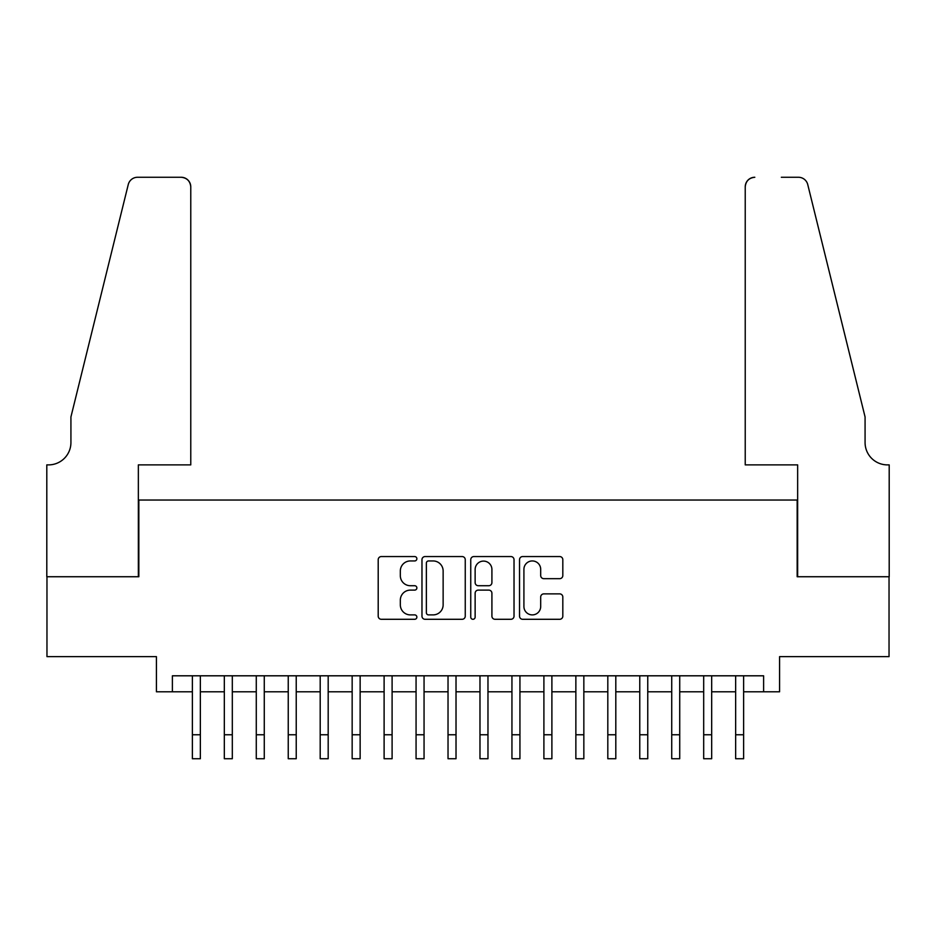 <?xml version="1.0" encoding="UTF-8"?>
<svg xmlns="http://www.w3.org/2000/svg" width="936" height="936" viewBox="0 0 936 936"><rect width="100%" height="100%" fill="white"/><g stroke="black" fill="none" stroke-linecap="round" stroke-linejoin="round"><path stroke-width="1.4" d="M416.871 558.745A2.2 2.2 0 0 0 414.671 556.557L381.35 556.557A3.136 3.136 0 0 0 378.202 559.693L378.202 616.157A3.136 3.136 0 0 0 381.35 619.293L414.671 619.293A2.2 2.2 0 0 0 416.871 617.093A2.2 2.2 0 0 0 414.671 614.893L410.366 614.893A10.039 10.039 0 0 1 400.327 604.855L400.327 600.152A10.039 10.039 0 0 1 410.366 590.113L414.671 590.113A2.2 2.2 0 0 0 416.871 587.925A2.2 2.2 0 0 0 414.671 585.725L410.366 585.725A10.039 10.039 0 0 1 400.327 575.687L400.327 570.983A10.039 10.039 0 0 1 410.366 560.945L414.671 560.945A2.2 2.2 0 0 0 416.871 558.745M559.669 578.67A3.136 3.136 0 0 0 562.817 575.535L562.817 559.693A3.136 3.136 0 0 0 559.669 556.557L522.662 556.557A3.136 3.136 0 0 0 519.527 559.693L519.527 616.157A3.136 3.136 0 0 0 522.662 619.293L559.669 619.293A3.136 3.136 0 0 0 562.817 616.157L562.817 597.016A3.136 3.136 0 0 0 559.669 593.88L543.828 593.88A3.136 3.136 0 0 0 540.692 597.016L540.692 606.505A8.389 8.389 0 0 1 532.303 614.893A8.389 8.389 0 0 1 523.914 606.505L523.914 569.334A8.389 8.389 0 0 1 532.303 560.945A8.389 8.389 0 0 1 540.692 569.334L540.692 575.535A3.136 3.136 0 0 0 543.828 578.67L559.669 578.67M172.388 691.786L172.388 675.804L763.612 675.804L763.612 691.786L779.583 691.786L779.583 656.627L889.036 656.627L889.036 576.74L797.168 576.74L797.168 500.035L138.832 500.035L138.832 576.74L46.964 576.74L46.964 656.627L156.417 656.627L156.417 691.786L192.371 691.786M465.25 559.693A3.136 3.136 0 0 0 462.115 556.557L425.108 556.557A3.136 3.136 0 0 0 421.972 559.693L421.972 616.157A3.136 3.136 0 0 0 425.108 619.293L462.115 619.293A3.136 3.136 0 0 0 465.25 616.157L465.25 559.693M473.885 556.557L510.892 556.557A3.136 3.136 0 0 1 514.028 559.693L514.028 616.157A3.136 3.136 0 0 1 510.892 619.293L495.05 619.293A3.136 3.136 0 0 1 491.915 616.157L491.915 593.248A3.136 3.136 0 0 0 488.779 590.113L478.273 590.113A3.136 3.136 0 0 0 475.137 593.248L475.137 617.093A2.2 2.2 0 0 1 472.937 619.293A2.2 2.2 0 0 1 470.75 617.093L470.75 559.693A3.136 3.136 0 0 1 473.885 556.557M200.351 691.786L224.324 691.786M232.315 691.786L256.277 691.786M264.268 691.786L288.241 691.786M296.232 691.786L320.194 691.786M328.185 691.786L352.158 691.786M360.138 691.786L384.111 691.786M392.102 691.786L416.064 691.786M424.055 691.786L448.028 691.786M456.019 691.786L479.981 691.786M487.972 691.786L511.945 691.786M519.936 691.786L543.898 691.786M551.889 691.786L575.862 691.786M583.842 691.786L607.815 691.786M615.806 691.786L639.768 691.786M647.759 691.786L671.732 691.786M679.723 691.786L703.685 691.786M711.676 691.786L735.649 691.786M743.629 691.786L763.612 691.786M428.559 560.945A2.2 2.2 0 0 0 426.36 563.144L426.36 612.706A2.2 2.2 0 0 0 428.559 614.893L433.099 614.893A10.039 10.039 0 0 0 443.137 604.855L443.137 570.983A10.039 10.039 0 0 0 433.099 560.945L428.559 560.945M491.915 569.486A8.389 8.389 0 0 0 483.526 561.097A8.389 8.389 0 0 0 475.137 569.486L475.137 582.59A3.136 3.136 0 0 0 478.273 585.725L488.779 585.725A3.136 3.136 0 0 0 491.915 582.59L491.915 569.486M192.371 734.76L200.351 734.76L200.351 758.733L192.371 758.733L192.371 675.804M200.351 734.76L200.351 675.804M190.768 464.888L190.768 186.849A9.582 9.582 0 0 0 181.186 177.267L137.557 177.267A9.582 9.582 0 0 0 128.255 184.556L70.925 416.953L70.925 442.517A22.37 22.37 0 0 1 48.555 464.888L46.8 464.888L46.8 576.74L138.352 576.74L138.352 464.888L190.768 464.888L190.768 186.849C190.16 181.069 186.966 177.875 181.186 177.267L154.662 177.267M128.255 184.556C130.689 179.302 130.689 179.302 128.255 184.556C130.689 179.302 130.689 179.302 128.255 184.556M70.925 442.517A22.37 22.37 0 0 1 48.555 464.888M745.231 464.888L745.231 186.849L745.231 464.888L797.647 464.888L797.647 576.74L889.2 576.74L889.2 464.888L887.445 464.888A22.37 22.37 0 0 1 865.075 442.517A22.37 22.37 0 0 0 887.445 464.888M847.501 345.688L807.745 184.556L865.075 416.953L865.075 442.517M781.338 177.267L798.443 177.267A9.582 9.582 0 0 1 807.745 184.556C805.311 179.302 805.311 179.302 807.745 184.556C805.311 179.302 805.311 179.302 807.745 184.556M754.814 177.267A9.582 9.582 0 0 0 745.231 186.849C745.84 181.069 749.034 177.875 754.814 177.267M224.324 734.76L232.315 734.76L232.315 758.733L224.324 758.733L224.324 675.804M232.315 734.76L232.315 675.804M256.277 734.76L264.268 734.76L264.268 758.733L256.277 758.733L256.277 675.804M264.268 734.76L264.268 675.804M288.241 734.76L296.232 734.76L296.232 758.733L288.241 758.733L288.241 675.804M296.232 734.76L296.232 675.804M320.194 734.76L328.185 734.76L328.185 758.733L320.194 758.733L320.194 675.804M328.185 734.76L328.185 675.804M352.158 734.76L360.138 734.76L360.138 758.733L352.158 758.733L352.158 675.804M360.138 734.76L360.138 675.804M384.111 734.76L392.102 734.76L392.102 758.733L384.111 758.733L384.111 675.804M392.102 734.76L392.102 675.804M416.064 734.76L424.055 734.76L424.055 758.733L416.064 758.733L416.064 675.804M424.055 734.76L424.055 675.804M448.028 734.76L456.019 734.76L456.019 758.733L448.028 758.733L448.028 675.804M456.019 734.76L456.019 675.804M479.981 734.76L487.972 734.76L487.972 758.733L479.981 758.733L479.981 675.804M487.972 734.76L487.972 675.804M511.945 734.76L519.936 734.76L519.936 758.733L511.945 758.733L511.945 675.804M519.936 734.76L519.936 675.804M543.898 734.76L551.889 734.76L551.889 758.733L543.898 758.733L543.898 675.804M551.889 734.76L551.889 675.804M575.862 734.76L583.842 734.76L583.842 758.733L575.862 758.733L575.862 675.804M583.842 734.76L583.842 675.804M607.815 734.76L615.806 734.76L615.806 758.733L607.815 758.733L607.815 675.804M615.806 734.76L615.806 675.804M639.768 734.76L647.759 734.76L647.759 758.733L639.768 758.733L639.768 675.804M647.759 734.76L647.759 675.804M671.732 734.76L679.723 734.76L679.723 758.733L671.732 758.733L671.732 675.804M679.723 734.76L679.723 675.804M703.685 734.76L711.676 734.76L711.676 758.733L703.685 758.733L703.685 675.804M711.676 734.76L711.676 675.804M735.649 734.76L743.629 734.76L743.629 758.733L735.649 758.733L735.649 675.804M743.629 734.76L743.629 675.804"/></g></svg>
